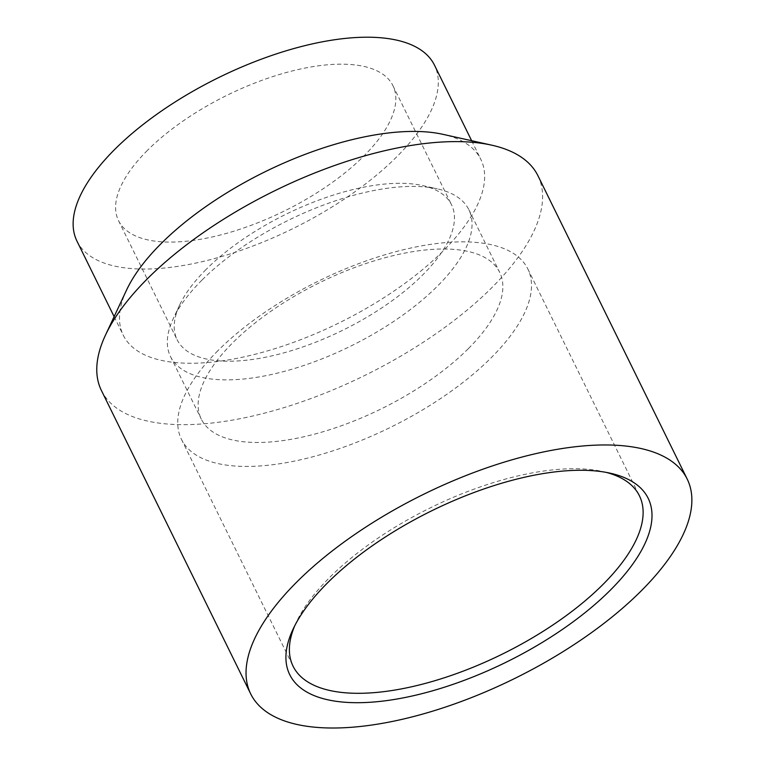 <?xml version="1.0" encoding="UTF-8"?>
<svg xmlns="http://www.w3.org/2000/svg" width="765" height="765" viewBox="0 0 765 765"><rect width="100%" height="100%" fill="white"/><g stroke="black" fill="none" stroke-linecap="round" stroke-linejoin="round"><path stroke-width="0.57" stroke-dasharray="3.83 2.87" d="M606.339 472.416A193 81.511 153.8 0 0 602.715 471.536A193 81.511 153.8 0 0 329.591 577.518A193 81.511 153.8 0 0 296.265 622.327A193 81.511 153.8 0 0 294.745 625.741M217.958 350.647A193 81.511 153.8 0 0 181.448 439.359A193 81.511 153.8 0 0 312.34 456.896A193 81.511 153.8 0 0 491.293 357.637A193 81.511 153.8 0 0 527.802 268.936A193 81.511 153.8 0 0 396.911 251.389A193 81.511 153.8 0 0 217.958 350.647M468.228 348.754A166.263 70.217 -26.2 0 1 314.061 434.262A166.263 70.217 -26.2 0 1 201.31 419.153A166.263 70.217 -26.2 0 1 232.761 342.739A166.263 70.217 -26.2 0 1 386.927 257.222A166.263 70.217 -26.2 0 1 499.679 272.34A166.263 70.217 -26.2 0 1 468.228 348.754M206.062 269.5A152.904 64.576 153.8 0 0 179.66 305.005A152.904 64.576 153.8 0 0 177.145 339.775A152.904 64.576 153.8 0 0 280.832 353.669A152.904 64.576 153.8 0 0 422.605 275.037A152.904 64.576 153.8 0 0 451.532 204.762A152.904 64.576 153.8 0 0 422.443 185.541A152.904 64.576 153.8 0 0 206.062 269.5M147.444 150.361A152.904 64.576 153.8 0 0 118.527 220.636A152.904 64.576 153.8 0 0 222.213 234.53A152.904 64.576 153.8 0 0 363.987 155.897A152.904 64.576 153.8 0 0 392.904 85.623A152.904 64.576 153.8 0 0 289.218 71.728A152.904 64.576 153.8 0 0 147.444 150.361M76.949 241.09A199.235 84.14 153.8 0 0 212.058 259.201A199.235 84.14 153.8 0 0 396.796 156.739A199.235 84.14 153.8 0 0 434.482 65.168M126.588 289.992A199.235 84.14 153.8 0 0 123.308 335.3A199.235 84.14 153.8 0 0 258.417 353.411A199.235 84.14 153.8 0 0 443.145 250.949A199.235 84.14 153.8 0 0 480.831 159.378A199.235 84.14 153.8 0 0 442.935 134.334M101.429 390.532A243.251 102.73 153.8 0 0 266.392 412.641A243.251 102.73 153.8 0 0 491.933 287.544A243.251 102.73 153.8 0 0 537.948 175.74M201.95 280.124A166.263 70.217 153.8 0 0 173.234 318.737A166.263 70.217 153.8 0 0 170.499 356.547A166.263 70.217 153.8 0 0 283.26 371.656A166.263 70.217 153.8 0 0 437.417 286.148A166.263 70.217 153.8 0 0 468.869 209.725A166.263 70.217 153.8 0 0 437.245 188.831A166.263 70.217 153.8 0 0 201.95 280.124M296.265 622.327L293.024 629.251M181.448 439.359L293.081 666.219M118.527 220.636L177.145 339.775M471.651 140.712L480.831 159.378M170.499 356.547L201.31 419.153M179.66 305.005L173.234 318.737M422.443 185.541L437.245 188.831M468.869 209.725L499.679 272.34M114.119 316.643L123.308 335.3M392.904 85.623L451.532 204.762M527.802 268.936L639.425 495.797M602.715 471.536L610.183 473.191"/><path stroke-width="1.15" d="M327.516 582.873A199.742 84.36 153.8 0 0 293.024 629.251A199.742 84.36 153.8 0 0 383.82 700.97A199.742 84.36 153.8 0 0 610.394 590.111A199.742 84.36 153.8 0 0 610.183 473.191A199.742 84.36 153.8 0 0 327.516 582.873M294.745 625.741A193 81.511 153.8 0 0 293.081 666.219A193 81.511 153.8 0 0 423.973 683.767A193 81.511 153.8 0 0 602.925 584.508A193 81.511 153.8 0 0 639.425 495.797A193 81.511 153.8 0 0 606.339 472.416M471.651 140.712L434.482 65.168A199.235 84.14 153.8 0 0 299.364 47.057A199.235 84.14 153.8 0 0 114.635 149.519A199.235 84.14 153.8 0 0 76.949 241.09L114.119 316.643M687.209 479.091L537.948 175.74A243.251 102.73 153.8 0 0 491.675 145.159L442.935 134.334A199.235 84.14 153.8 0 0 160.994 243.729A199.235 84.14 153.8 0 0 126.588 289.992L105.436 335.213A243.251 102.73 153.8 0 0 101.429 390.532L250.7 693.884A243.251 102.73 153.8 0 0 415.653 715.992A243.251 102.73 153.8 0 0 641.204 590.896A243.251 102.73 153.8 0 0 687.209 479.091A243.251 102.73 153.8 0 0 522.256 456.982A243.251 102.73 153.8 0 0 296.705 582.089A243.251 102.73 153.8 0 0 250.7 693.884M491.675 145.159A243.251 102.73 153.8 0 0 147.435 278.737A243.251 102.73 153.8 0 0 105.436 335.213"/></g></svg>

